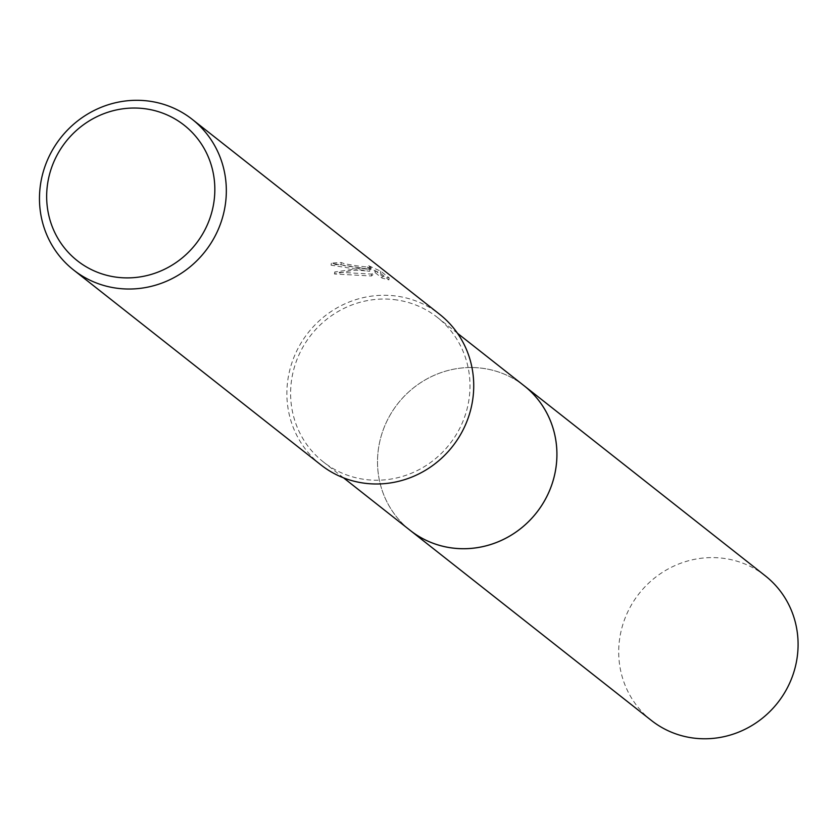<?xml version="1.0" encoding="UTF-8"?>
<svg xmlns="http://www.w3.org/2000/svg" width="839" height="839" viewBox="0 0 839 839"><rect width="100%" height="100%" fill="white"/><g stroke="black" fill="none" stroke-linecap="round" stroke-linejoin="round"><path stroke-width="0.63" stroke-dasharray="4.2 3.15" d="M410.24 530.416A92.038 88.21 128.2 0 1 385.321 424.607A92.038 88.21 128.2 0 1 480.831 368.09A92.038 88.21 128.2 0 1 524.186 385.825M409.243 529.629A92.049 88.21 128.2 0 1 385.583 423.999A92.049 88.21 128.2 0 1 480.831 368.08A92.049 88.21 128.2 0 1 523.19 385.049M393.921 299.596A92.038 88.21 128.2 0 1 437.276 317.341A92.038 88.21 128.2 0 1 462.195 423.139A92.038 88.21 128.2 0 1 366.685 479.667A92.038 88.21 128.2 0 1 323.33 461.922A92.038 88.21 128.2 0 1 298.411 356.114A92.038 88.21 128.2 0 1 393.921 299.596M358.631 267.589L369.947 269.424L359.648 268.386L334.719 272.004L371.729 274.112L375.432 270.724L382.301 276.146L389.212 277.908L380.728 271.217L367.639 265.281L371.09 267.505L356.355 265.795L344.472 263.782L341.326 262.565A95.877 91.881 -51.8 0 0 331.353 263.236L358.631 267.589M320.959 464.932A95.877 91.881 128.2 0 1 295.003 354.719A95.877 91.881 128.2 0 1 394.487 295.842A95.877 91.881 128.2 0 1 439.646 314.321M367.346 267.19L380.424 273.189L388.908 279.869L382.018 278.055L375.138 272.633L371.436 275.989L334.425 273.965L352.202 270.441L359.774 270.273L369.653 271.312L331.059 265.166A93.958 90.046 128.2 0 1 341.033 264.453L344.189 265.669L370.807 269.413L367.346 267.19L367.639 265.281M341.033 264.453L341.326 262.565M388.908 279.869L389.212 277.908M380.424 273.189L380.728 271.217M331.059 265.166L331.353 263.236M369.653 271.312L369.947 269.424M382.018 278.055L382.301 276.146M375.138 272.633L375.432 270.724M371.436 275.989L371.729 274.112M334.425 273.965L334.719 272.004M651.431 720.481A92.038 88.21 128.2 0 1 619.738 638.154A92.038 88.21 128.2 0 1 676.37 564.972A92.038 88.21 128.2 0 1 765.367 575.9M408.834 529.304A92.059 88.221 128.2 0 1 378.546 448.089A92.059 88.221 128.2 0 1 522.77 384.713M457.475 333.261L437.276 317.341M371.1 267.505L370.807 269.413M343.539 477.842L323.33 461.922"/><path stroke-width="1.26" d="M457.475 333.261L524.186 385.825A92.038 88.21 128.2 0 1 549.105 491.633A92.038 88.21 128.2 0 1 453.595 548.15A92.038 88.21 128.2 0 1 410.24 530.416L343.539 477.842M523.19 385.049A92.049 88.21 128.2 0 1 549.377 491.035A92.049 88.21 128.2 0 1 453.595 548.171A92.049 88.21 128.2 0 1 409.243 529.629M147.077 100.879A95.877 91.881 128.2 0 1 192.246 119.358A95.877 91.881 128.2 0 1 218.203 229.571A95.877 91.881 128.2 0 1 118.719 288.448A95.877 91.881 128.2 0 1 73.549 269.959A95.877 91.881 128.2 0 1 47.592 159.756A95.877 91.881 128.2 0 1 147.077 100.879M192.246 119.358L439.646 314.321A95.877 91.881 128.2 0 1 465.603 424.534A95.877 91.881 128.2 0 1 366.119 483.411A95.877 91.881 128.2 0 1 320.959 464.932L73.549 269.959M143.511 108.556A86.291 82.694 128.2 0 1 213.861 202.377A86.291 82.694 128.2 0 1 117.984 277.373A86.291 82.694 128.2 0 1 47.634 183.552A86.291 82.694 128.2 0 1 143.511 108.556M522.77 384.713A92.059 88.221 128.2 0 1 524.207 385.825L765.367 575.9A92.038 88.21 128.2 0 1 797.05 658.227A92.038 88.21 128.2 0 1 740.418 731.398A92.038 88.21 128.2 0 1 651.431 720.481L410.24 530.437A92.059 88.221 128.2 0 1 408.834 529.304M524.207 385.825A92.059 88.221 128.2 0 1 555.89 468.162A92.059 88.221 128.2 0 1 499.247 541.354A92.059 88.221 128.2 0 1 410.24 530.437"/></g></svg>

